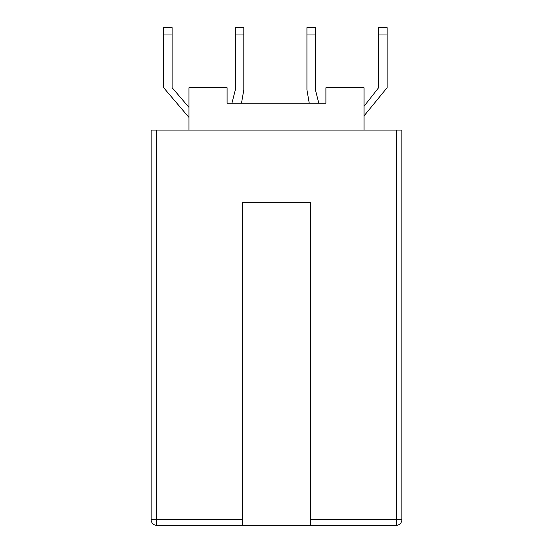 <?xml version="1.0" encoding="UTF-8"?>
<svg xmlns="http://www.w3.org/2000/svg" width="553" height="553" viewBox="0 0 553 553"><rect width="100%" height="100%" fill="white"/><g stroke="black" fill="none" stroke-linecap="round" stroke-linejoin="round"><path stroke-width="0.83" d="M242.622 525.35L156.789 525.35A5.648 5.648 0 0 1 151.142 519.702L151.142 130.079L401.858 130.079L401.858 519.702A5.648 5.648 0 0 1 396.211 525.35L310.378 525.35L310.378 202.64L242.622 202.64L242.622 525.35L310.378 525.35M188.974 130.079L188.974 87.733L227.089 87.733L227.089 103.259L231.907 103.259L235.343 89.807L235.343 27.65L243.818 27.65L243.818 89.807L241.488 103.259L309.251 103.259L306.929 89.807L306.929 27.65L315.397 27.65L315.397 34.984L306.929 34.984M364.026 130.079L364.026 87.733L325.911 87.733L325.911 103.259L318.832 103.259L315.397 89.807L315.397 34.984M325.911 103.259L227.089 103.259M243.818 34.984L235.343 34.984M188.974 117.436L163.633 87.678L163.633 27.65L172.101 27.65L172.101 87.678L188.974 107.365M172.101 34.984L163.633 34.984M378.639 34.984L378.639 27.65L387.107 27.65L387.107 34.984L378.639 34.984L378.639 87.678L364.026 106.287M364.026 115.909L387.107 87.678L387.107 34.984M156.789 130.079L156.789 519.702L242.622 519.702M310.378 519.702L396.211 519.702L396.211 130.079M156.789 525.35L156.789 519.702L151.142 519.702M401.858 519.702L396.211 519.702L396.211 525.35"/></g></svg>
